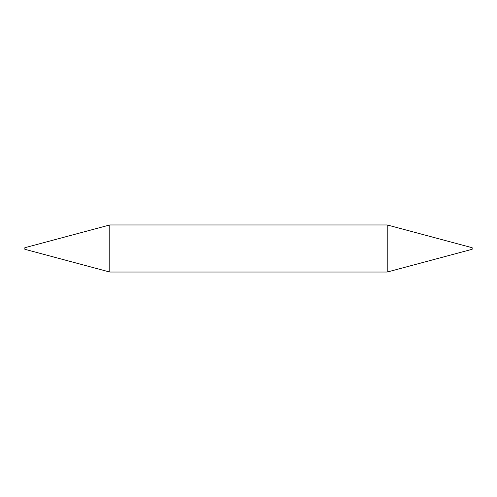 <?xml version="1.0" encoding="UTF-8"?>
<svg xmlns="http://www.w3.org/2000/svg" width="497" height="497" viewBox="0 0 497 497"><rect width="100%" height="100%" fill="white"/><g stroke="black" fill="none" stroke-linecap="round" stroke-linejoin="round"><path stroke-width="0.75" d="M387.219 224.961L387.219 272.039L472.15 249.283L472.15 247.717L387.219 224.961L109.781 224.961L109.781 272.039L24.85 249.283L24.85 247.717L109.781 224.961M387.219 272.039L109.781 272.039"/></g></svg>
